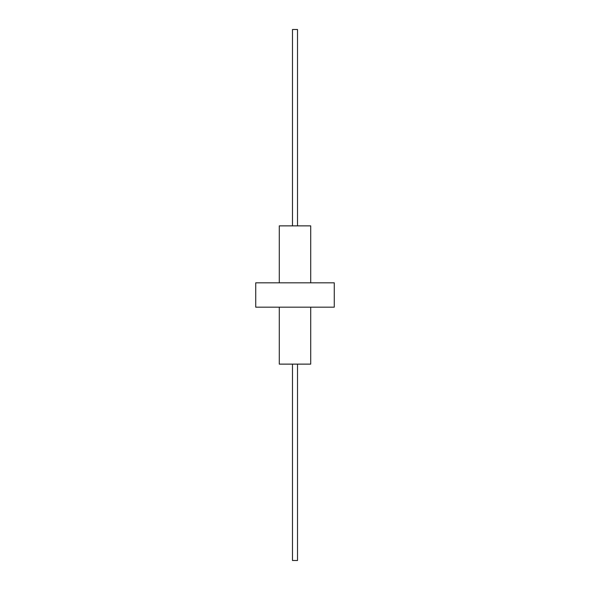 <?xml version="1.0" encoding="UTF-8"?>
<svg xmlns="http://www.w3.org/2000/svg" width="590" height="590" viewBox="0 0 590 590"><rect width="100%" height="100%" fill="white"/><g stroke="black" fill="none" stroke-linecap="round" stroke-linejoin="round"><path stroke-width="0.89" d="M310.709 282.824L310.709 225.874L279.291 225.874L279.291 282.824M279.291 307.176L279.291 364.126L310.709 364.126L310.709 307.176M334.272 282.824L255.728 282.824L255.728 307.176L334.272 307.176L334.272 282.824M292.485 225.874L292.485 29.5L297.515 29.5L297.515 225.874M292.485 364.126L292.485 560.5L297.515 560.5L297.515 364.126"/></g></svg>
